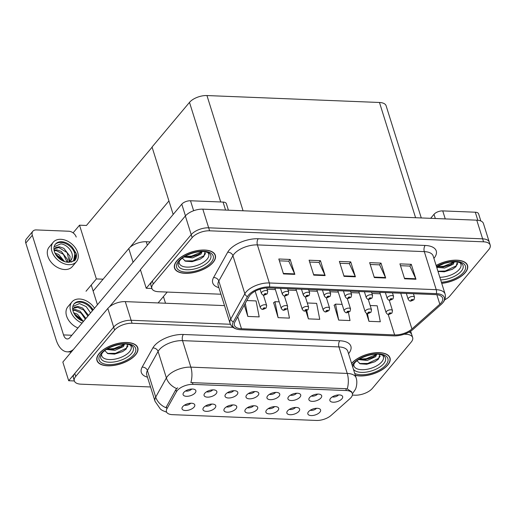 <?xml version="1.0" encoding="UTF-8"?>
<svg xmlns="http://www.w3.org/2000/svg" width="516" height="516" viewBox="0 0 516 516"><rect width="100%" height="100%" fill="white"/><g stroke="black" fill="none" stroke-linecap="round" stroke-linejoin="round"><path stroke-width="0.77" d="M185.541 390.973A4.005 1.916 162.6 0 0 191.72 389.07A4.005 1.916 162.6 0 0 191.759 389.025M183.806 392.437A6.682 3.199 162.6 0 0 183.148 393.553A6.682 3.199 162.6 0 0 187.34 396.301A6.682 3.199 162.6 0 0 195.164 392.895A6.682 3.199 162.6 0 0 195.196 389.78A6.682 3.199 162.6 0 0 189.52 389.341A6.682 3.199 162.6 0 0 183.806 392.437M226.401 406.866A4.005 1.916 162.6 0 0 232.581 404.963A4.005 1.916 162.6 0 0 232.619 404.918M224.666 408.33A6.682 3.199 162.6 0 0 224.009 409.446A6.682 3.199 162.6 0 0 228.201 412.194A6.682 3.199 162.6 0 0 236.025 408.788A6.682 3.199 162.6 0 0 236.057 405.673A6.682 3.199 162.6 0 0 230.381 405.234A6.682 3.199 162.6 0 0 224.666 408.33M205.433 406.028A4.005 1.916 162.6 0 0 211.612 404.118A4.005 1.916 162.6 0 0 211.65 404.08M203.697 407.485A6.682 3.199 162.6 0 0 203.04 408.608A6.682 3.199 162.6 0 0 207.232 411.349A6.682 3.199 162.6 0 0 215.056 407.943A6.682 3.199 162.6 0 0 215.088 404.828A6.682 3.199 162.6 0 0 209.412 404.396A6.682 3.199 162.6 0 0 203.697 407.485M289.308 409.401A4.005 1.916 162.6 0 0 295.487 407.492A4.005 1.916 162.6 0 0 295.526 407.453M287.573 410.859A6.682 3.199 162.6 0 0 286.915 411.981A6.682 3.199 162.6 0 0 291.108 414.722A6.682 3.199 162.6 0 0 298.932 411.317A6.682 3.199 162.6 0 0 298.964 408.201A6.682 3.199 162.6 0 0 293.288 407.763A6.682 3.199 162.6 0 0 287.573 410.859M269.416 394.347A4.005 1.916 162.6 0 0 275.596 392.444A4.005 1.916 162.6 0 0 275.634 392.399M267.681 395.811A6.682 3.199 162.6 0 0 267.024 396.927A6.682 3.199 162.6 0 0 271.216 399.674A6.682 3.199 162.6 0 0 279.033 396.269A6.682 3.199 162.6 0 0 279.072 393.153A6.682 3.199 162.6 0 0 273.396 392.715A6.682 3.199 162.6 0 0 267.681 395.811M311.354 396.036A4.005 1.916 162.6 0 0 317.534 394.134A4.005 1.916 162.6 0 0 317.572 394.089M309.619 397.501A6.682 3.199 162.6 0 0 308.961 398.616A6.682 3.199 162.6 0 0 313.154 401.358A6.682 3.199 162.6 0 0 320.971 397.952A6.682 3.199 162.6 0 0 321.01 394.837A6.682 3.199 162.6 0 0 315.334 394.405A6.682 3.199 162.6 0 0 309.619 397.501M184.464 405.183A4.005 1.916 162.6 0 0 190.649 403.28A4.005 1.916 162.6 0 0 190.681 403.235M182.729 406.647A6.682 3.199 162.6 0 0 182.071 407.763A6.682 3.199 162.6 0 0 186.263 410.504A6.682 3.199 162.6 0 0 194.087 407.098A6.682 3.199 162.6 0 0 194.119 403.989A6.682 3.199 162.6 0 0 188.443 403.551A6.682 3.199 162.6 0 0 182.729 406.647M248.448 393.508A4.005 1.916 162.6 0 0 254.627 391.599A4.005 1.916 162.6 0 0 254.665 391.56M246.713 394.966A6.682 3.199 162.6 0 0 246.055 396.088A6.682 3.199 162.6 0 0 250.247 398.829A6.682 3.199 162.6 0 0 258.071 395.424A6.682 3.199 162.6 0 0 258.103 392.308A6.682 3.199 162.6 0 0 252.427 391.876A6.682 3.199 162.6 0 0 246.713 394.966M206.51 391.818A4.005 1.916 162.6 0 0 212.689 389.915A4.005 1.916 162.6 0 0 212.727 389.87M204.775 393.282A6.682 3.199 162.6 0 0 204.117 394.398A6.682 3.199 162.6 0 0 208.309 397.139A6.682 3.199 162.6 0 0 216.133 393.74A6.682 3.199 162.6 0 0 216.165 390.625A6.682 3.199 162.6 0 0 210.489 390.186A6.682 3.199 162.6 0 0 204.775 393.282M227.479 392.663A4.005 1.916 162.6 0 0 233.658 390.76A4.005 1.916 162.6 0 0 233.696 390.715M225.744 394.127A6.682 3.199 162.6 0 0 225.086 395.243A6.682 3.199 162.6 0 0 229.278 397.984A6.682 3.199 162.6 0 0 237.102 394.579A6.682 3.199 162.6 0 0 237.134 391.47A6.682 3.199 162.6 0 0 231.458 391.031A6.682 3.199 162.6 0 0 225.744 394.127M268.339 408.556A4.005 1.916 162.6 0 0 274.518 406.653A4.005 1.916 162.6 0 0 274.557 406.608M266.604 410.02A6.682 3.199 162.6 0 0 265.946 411.136A6.682 3.199 162.6 0 0 270.139 413.877A6.682 3.199 162.6 0 0 277.963 410.472A6.682 3.199 162.6 0 0 277.995 407.356A6.682 3.199 162.6 0 0 272.319 406.924A6.682 3.199 162.6 0 0 266.604 410.02M247.37 407.711A4.005 1.916 162.6 0 0 253.55 405.808A4.005 1.916 162.6 0 0 253.588 405.763M245.635 409.175A6.682 3.199 162.6 0 0 244.977 410.291A6.682 3.199 162.6 0 0 249.17 413.032A6.682 3.199 162.6 0 0 256.994 409.633A6.682 3.199 162.6 0 0 257.026 406.518A6.682 3.199 162.6 0 0 251.35 406.079A6.682 3.199 162.6 0 0 245.635 409.175M332.323 396.881A4.005 1.916 162.6 0 0 338.502 394.972A4.005 1.916 162.6 0 0 338.535 394.933M330.588 398.339A6.682 3.199 162.6 0 0 329.93 399.461A6.682 3.199 162.6 0 0 334.123 402.203A6.682 3.199 162.6 0 0 341.94 398.797A6.682 3.199 162.6 0 0 341.973 395.682A6.682 3.199 162.6 0 0 336.303 395.243A6.682 3.199 162.6 0 0 330.588 398.339M290.385 395.192A4.005 1.916 162.6 0 0 296.565 393.289A4.005 1.916 162.6 0 0 296.603 393.244M288.65 396.656A6.682 3.199 162.6 0 0 287.993 397.772A6.682 3.199 162.6 0 0 292.185 400.513A6.682 3.199 162.6 0 0 300.002 397.114A6.682 3.199 162.6 0 0 300.041 393.998A6.682 3.199 162.6 0 0 294.365 393.56A6.682 3.199 162.6 0 0 288.65 396.656M310.277 410.239A4.005 1.916 162.6 0 0 316.456 408.337A4.005 1.916 162.6 0 0 316.495 408.291M308.542 411.703A6.682 3.199 162.6 0 0 307.884 412.819A6.682 3.199 162.6 0 0 312.077 415.561A6.682 3.199 162.6 0 0 319.894 412.161A6.682 3.199 162.6 0 0 319.933 409.046A6.682 3.199 162.6 0 0 314.257 408.608A6.682 3.199 162.6 0 0 308.542 411.703M177.278 390.522A12.023 5.753 162.6 0 0 176.478 391.663L166.907 408.84A12.023 5.753 162.6 0 0 166.449 411.703A12.023 5.753 162.6 0 0 172.428 414.658L316.45 420.45A12.023 5.753 162.6 0 0 331.053 415.438L349.971 398.642A12.023 5.753 162.6 0 0 352.338 393.502A12.023 5.753 162.6 0 0 346.359 390.548L192.99 384.381A12.023 5.753 162.6 0 0 177.278 390.522M93.144 291.063L128.787 248.564A13.358 6.398 -17.4 0 1 146.247 241.74L150.143 241.901M224.512 305.607L125.278 301.621L131.122 320.275L230.426 324.267L131.122 320.275A13.358 6.398 162.6 0 0 113.662 327.099L68.686 380.731L74.356 380.956M352.383 395.088L354.924 395.192A13.358 6.398 162.6 0 0 372.384 388.367L411.258 342.011A13.358 6.398 162.6 0 0 412.658 337.561L411.723 334.574A13.358 6.398 162.6 0 0 409.098 332.078A13.358 6.398 162.6 0 1 411.723 334.574L410.652 331.169M125.278 301.621A13.358 6.398 162.6 0 0 107.818 308.445L62.836 362.077L68.686 380.731M86.024 291.25L96.363 278.924L103.103 279.195M73.091 232.864L79.528 225.189L96.363 278.924M79.528 225.189L86.449 225.466L152.097 147.195M168.932 200.93L130.084 247.248M146.228 288.27L140.384 269.616L185.36 215.978A13.358 6.398 162.6 0 1 202.82 209.161L476.771 220.177A13.358 6.398 162.6 0 1 483.421 223.46L489.265 242.114A13.358 6.398 162.6 0 0 482.621 238.831L208.67 227.814A13.358 6.398 162.6 0 0 191.21 234.638L146.228 288.27L151.898 288.496M421.269 217.939L386.116 105.774A13.358 6.398 -17.4 0 0 379.473 102.484L206.955 95.55A13.358 6.398 -17.4 0 0 189.495 102.374L152.046 147.028L173.17 214.443M99.214 353.421A21.375 10.236 162.6 0 0 96.982 360.549A21.375 10.236 162.6 0 0 113.843 365.438A21.375 10.236 162.6 0 0 135.547 354.885A21.375 10.236 162.6 0 0 137.778 347.758A21.375 10.236 162.6 0 0 120.912 342.869A21.375 10.236 162.6 0 0 99.214 353.421M355.318 375.319A21.375 10.236 162.6 0 0 387.774 365.025A21.375 10.236 162.6 0 0 390.006 357.904A21.375 10.236 162.6 0 0 373.287 352.989A21.375 10.236 162.6 0 0 351.583 363.393M166.674 412.226L162.392 410.478L160.463 409.162L155.039 401.306A17.815 8.527 -17.4 0 1 155.709 397.062L166.384 377.925A17.815 8.527 -17.4 0 1 167.565 376.228A17.815 8.527 -17.4 0 1 190.849 367.134A15.59 8.198 92.3 0 1 190.855 382.595L345.778 388.683L347.249 388.883L351.86 391.979M347.249 388.883A15.59 8.198 -87.7 0 0 347.242 373.423L190.849 367.134L182.541 340.637A17.815 8.527 162.6 0 0 159.263 349.738A17.815 8.527 162.6 0 0 158.077 351.435L147.408 370.572L155.709 397.062A15.59 12.216 29.1 0 0 165.907 407.698L175.84 389.632L177.646 387.761M232.948 327.318L132.057 323.261L131.122 320.275A13.358 6.398 162.6 0 0 113.662 327.099L74.788 373.449A13.358 6.398 162.6 0 0 73.395 377.906L74.33 380.885A13.358 6.398 162.6 0 0 80.973 384.175L150.543 386.968M412.658 337.561A13.358 6.398 162.6 0 0 406.015 334.278L404.228 334.207M132.057 323.261A13.358 6.398 162.6 0 0 114.597 330.085L75.723 376.435A13.358 6.398 162.6 0 0 74.33 380.885M176.756 260.961A21.375 10.236 162.6 0 0 174.524 268.088A21.375 10.236 162.6 0 0 191.391 272.977A21.375 10.236 162.6 0 0 213.089 262.425A21.375 10.236 162.6 0 0 215.32 255.297A21.375 10.236 162.6 0 0 198.46 250.408A21.375 10.236 162.6 0 0 176.756 260.961M441.735 283.349A21.375 10.236 162.6 0 0 465.316 272.564A21.375 10.236 162.6 0 0 467.548 265.443A21.375 10.236 162.6 0 0 436.136 265.469M250.002 295.171A14.255 6.824 -17.4 0 1 268.63 287.896L435.543 294.61A14.255 6.824 -17.4 0 1 442.631 298.113A14.255 6.824 -17.4 0 1 439.825 304.201L411.936 328.969A14.255 6.824 -17.4 0 1 394.624 334.91L241.482 328.75A14.255 6.824 -17.4 0 1 234.399 325.248A14.255 6.824 -17.4 0 1 234.941 321.855L249.054 296.532A14.255 6.824 -17.4 0 1 250.002 295.171M248.486 295.113A16.035 7.676 162.6 0 0 247.422 296.642L233.303 321.958A16.035 7.676 162.6 0 0 239.16 329.601A16.035 7.676 162.6 0 0 240.669 329.718L393.811 335.877A16.035 7.676 162.6 0 0 413.284 329.195L441.174 304.427A16.035 7.676 162.6 0 0 441.206 304.408A16.035 7.676 162.6 0 0 436.355 293.636L269.442 286.922A16.035 7.676 162.6 0 0 248.486 295.113M444.669 299.848A13.358 6.398 162.6 0 0 449.933 295.907L488.807 249.55A13.358 6.398 162.6 0 0 490.2 245.1L489.265 242.114A13.358 6.398 162.6 0 0 482.621 238.831L208.67 227.814A13.358 6.398 162.6 0 0 191.21 234.638L152.336 280.988A13.358 6.398 162.6 0 0 150.936 285.445L151.872 288.425A13.358 6.398 162.6 0 0 158.515 291.714L220.938 294.223M400.5 265.695L409.904 266.075L415.773 278.763A3.56 1.877 92.3 0 1 415.961 279.253L411.284 264.327L399.926 263.87L404.608 278.795L415.961 279.253M409.82 266.069L411.284 264.327M370.224 264.476L379.628 264.856L385.497 277.543A3.56 1.877 92.3 0 1 385.684 278.034L381.002 263.108L369.65 262.65L374.326 277.576L385.684 278.034M379.537 264.85L381.002 263.108M279.382 260.825L288.786 261.206L294.655 273.893A3.56 1.877 92.3 0 1 294.842 274.377L290.166 259.451L278.814 259L283.49 273.925L294.842 274.377M288.702 261.199L290.166 259.451M309.665 262.044L319.069 262.418L324.938 275.105A3.56 1.877 92.3 0 1 325.125 275.596L320.442 260.67L309.09 260.212L313.767 275.138L325.125 275.596M318.985 262.418L320.442 260.67M339.941 263.257L349.345 263.637L355.214 276.324A3.56 1.877 92.3 0 1 355.401 276.815L350.725 261.889L339.373 261.431L344.049 276.357L355.401 276.815M349.261 263.637L350.725 261.889M490.2 245.1A13.358 6.398 162.6 0 0 483.557 241.817L209.606 230.8A13.358 6.398 162.6 0 0 192.145 237.624L153.271 283.974A13.358 6.398 162.6 0 0 151.872 288.425M366.431 313.276L368.946 321.313L380.305 321.765L377.19 305.795L370.185 305.511M273.654 302.744L278.111 317.656L289.463 318.114L287.535 308.207M244.274 305.098L247.828 316.437L259.187 316.895L256.071 300.925L246.816 300.551M334.213 305.175L338.67 320.094L350.022 320.552L348.448 312.477M305.911 310.974L308.387 318.875L319.746 319.333L316.63 303.356L307.278 302.982M308.387 318.875L306.788 310.671M279.221 301.854L274.996 301.686L273.48 302.879M286.419 302.473L286.309 302.137M278.111 317.656L274.996 301.686M247.828 316.437L245.274 303.311M342.127 304.382L335.555 304.118L334.039 305.317M338.67 320.094L335.555 304.118M368.946 321.313L367.444 313.58M388.709 314.444A2.225 1.103 -89.3 0 0 388.812 314.45A2.225 1.103 -89.3 0 0 389.419 314.089A1.116 0.535 162.6 0 0 390.831 313.522A1.116 0.535 162.6 0 0 390.399 312.877A1.116 0.535 162.6 0 0 388.941 313.444A1.116 0.535 162.6 0 0 389.341 314.089L389.509 313.47L390.315 313.354L389.419 314.089M389.703 313.728L389.593 313.393L389.67 313.728M389.341 314.089A2.225 1.238 94 0 1 388.6 314.444C387.929 314.676 387.103 314.063 386.116 312.619A3.341 1.6 -17.4 0 1 386.465 311.503A3.341 1.6 -17.4 0 1 389.857 309.858A3.341 1.6 -17.4 0 1 392.489 310.619L391.954 313.089L388.812 314.45M410.755 301.08A2.225 1.103 -89.3 0 0 410.852 301.092A2.225 1.103 -89.3 0 0 411.465 300.731A1.116 0.535 162.6 0 0 412.877 300.157A1.116 0.535 162.6 0 0 412.439 299.512A1.116 0.535 162.6 0 0 410.988 300.086A1.116 0.535 162.6 0 0 411.381 300.725L411.555 300.106L412.355 299.99L411.465 300.731M411.381 300.725A2.225 1.238 94 0 1 410.646 301.08C409.975 301.312 409.149 300.699 408.162 299.254A3.341 1.6 -17.4 0 1 408.511 298.138A3.341 1.6 -17.4 0 1 411.903 296.494A3.341 1.6 -17.4 0 1 414.535 297.255L414 299.725L410.852 301.092M411.639 300.028L411.749 300.364M225.569 210.07L223.06 202.072L190.514 200.763L193.635 210.728M140.455 269.849L109.392 306.891M167.216 292.062L158.089 302.937M71.285 352.002L67.222 351.835A26.722 14.055 -87.7 0 1 56.083 339.696L25.8 243.055A6.682 4.696 -140 0 1 26.361 238.992L32.869 231.226A6.682 4.696 40 0 0 32.315 235.29L63.532 334.916L71.853 335.252M76.22 237.057A6.682 4.696 40 0 0 68.789 231.233L36.236 229.923A6.682 4.696 40 0 0 32.869 231.226M91.248 285.019L97.434 304.75M63.532 334.916A8.907 4.683 92.3 0 0 67.248 338.96A8.907 4.683 92.3 0 0 69.944 337.529L181.78 204.175A6.682 3.199 -17.4 0 1 190.514 200.763M223.06 202.072A6.682 3.199 -17.4 0 1 226.382 203.71L228.414 210.186M67.222 351.835A26.722 14.055 -87.7 0 0 73.466 349.403M477.81 220.248L475.288 212.211L442.741 210.902L445.25 218.907M430.654 218.32L434.008 214.314A6.682 3.199 -17.4 0 1 442.741 210.902M475.288 212.211A6.682 3.199 -17.4 0 1 478.609 213.856L480.848 220.983M367.747 313.599A2.225 1.103 -89.3 0 0 367.844 313.612A2.225 1.103 -89.3 0 0 368.45 313.251A1.116 0.535 162.6 0 0 369.869 312.677A1.116 0.535 162.6 0 0 369.43 312.032A1.116 0.535 162.6 0 0 367.973 312.606A1.116 0.535 162.6 0 0 368.372 313.244L368.54 312.625L369.346 312.509L368.45 313.251M368.372 313.244A2.225 1.238 94 0 1 367.631 313.599C366.96 313.831 366.134 313.218 365.147 311.774A3.341 1.6 -17.4 0 1 365.496 310.658A3.341 1.6 -17.4 0 1 368.888 309.013A3.341 1.6 -17.4 0 1 371.52 309.774L370.985 312.245L367.844 313.612M368.63 312.548L368.734 312.883M346.778 312.754A2.225 1.103 -89.3 0 0 346.875 312.767A2.225 1.103 -89.3 0 0 347.487 312.406A1.116 0.535 162.6 0 0 348.9 311.838A1.116 0.535 162.6 0 0 348.461 311.193A1.116 0.535 162.6 0 0 347.004 311.761A1.116 0.535 162.6 0 0 347.403 312.399L347.571 311.78L348.377 311.664L347.487 312.406M347.403 312.399A2.225 1.238 94 0 1 346.662 312.76C345.991 312.986 345.165 312.38 344.178 310.929A3.341 1.6 -17.4 0 1 344.527 309.819A3.341 1.6 -17.4 0 1 347.919 308.168A3.341 1.6 -17.4 0 1 350.551 308.936L350.022 311.4L346.875 312.767M347.661 311.703L347.765 312.038M325.809 311.916A2.225 1.103 -89.3 0 0 325.906 311.922A2.225 1.103 -89.3 0 0 326.518 311.561A1.116 0.535 162.6 0 0 327.931 310.993A1.116 0.535 162.6 0 0 327.492 310.348A1.116 0.535 162.6 0 0 326.035 310.916A1.116 0.535 162.6 0 0 326.435 311.561L326.602 310.942L327.408 310.819L326.518 311.561M326.435 311.561A2.225 1.238 94 0 1 325.693 311.916C325.022 312.141 324.196 311.535 323.21 310.09A3.341 1.6 -17.4 0 1 323.558 308.974A3.341 1.6 -17.4 0 1 326.95 307.323A3.341 1.6 -17.4 0 1 329.589 308.091L329.053 310.555L325.906 311.922M326.692 310.864L326.796 311.2M389.786 300.235A2.225 1.103 -89.3 0 0 389.883 300.248A2.225 1.103 -89.3 0 0 390.496 299.886A1.116 0.535 162.6 0 0 391.908 299.319A1.116 0.535 162.6 0 0 391.476 298.674A1.116 0.535 162.6 0 0 390.019 299.241A1.116 0.535 162.6 0 0 390.412 299.88L390.586 299.261L391.392 299.145L390.496 299.886M390.412 299.88A2.225 1.238 94 0 1 389.677 300.241C389.006 300.467 388.18 299.861 387.193 298.409A3.341 1.6 -17.4 0 1 387.542 297.3A3.341 1.6 -17.4 0 1 390.935 295.649A3.341 1.6 -17.4 0 1 393.566 296.416L393.031 298.88L389.883 300.248M390.67 299.183L390.78 299.519M368.817 299.396A2.225 1.103 -89.3 0 0 368.921 299.403A2.225 1.103 -89.3 0 0 369.527 299.041A1.116 0.535 162.6 0 0 370.94 298.474A1.116 0.535 162.6 0 0 370.507 297.829A1.116 0.535 162.6 0 0 369.05 298.396A1.116 0.535 162.6 0 0 369.45 299.041L369.617 298.422L370.423 298.3L369.527 299.041M369.45 299.041A2.225 1.238 94 0 1 368.708 299.396C368.037 299.622 367.211 299.016 366.225 297.571A3.341 1.6 -17.4 0 1 366.573 296.455A3.341 1.6 -17.4 0 1 369.966 294.804A3.341 1.6 -17.4 0 1 372.597 295.571L372.062 298.035L368.921 299.403M369.701 298.345L369.811 298.68M347.849 298.551A2.225 1.103 -89.3 0 0 347.952 298.558A2.225 1.103 -89.3 0 0 348.558 298.196A1.116 0.535 162.6 0 0 349.971 297.629A1.116 0.535 162.6 0 0 349.538 296.984A1.116 0.535 162.6 0 0 348.081 297.551A1.116 0.535 162.6 0 0 348.481 298.196L348.648 297.577L349.455 297.461L348.558 298.196M348.842 297.835L348.732 297.5L348.81 297.835M348.481 298.196A2.225 1.238 94 0 1 347.739 298.551C347.068 298.783 346.242 298.171 345.256 296.726A3.341 1.6 -17.4 0 1 345.604 295.61A3.341 1.6 -17.4 0 1 348.997 293.965A3.341 1.6 -17.4 0 1 351.628 294.726L351.093 297.197L347.952 298.558M326.886 297.706A2.225 1.103 -89.3 0 0 326.983 297.719A2.225 1.103 -89.3 0 0 327.589 297.358A1.116 0.535 162.6 0 0 329.008 296.784A1.116 0.535 162.6 0 0 328.569 296.139A1.116 0.535 162.6 0 0 327.112 296.713A1.116 0.535 162.6 0 0 327.512 297.351L327.679 296.732L328.486 296.616L327.589 297.358M327.512 297.351A2.225 1.238 94 0 1 326.77 297.706C326.099 297.938 325.274 297.332 324.287 295.881A3.341 1.6 -17.4 0 1 324.635 294.771A3.341 1.6 -17.4 0 1 328.028 293.12A3.341 1.6 -17.4 0 1 330.659 293.881L330.124 296.352L326.983 297.719M327.77 296.655L327.873 296.99M94.512 308.233A15.145 10.643 40 0 0 79.548 299.003A15.145 10.643 40 0 0 71.924 301.963A15.145 10.643 40 0 0 82.031 323.119M92.932 310.116L91.351 307.426A12.249 8.611 40 0 0 80.309 301.428A12.249 8.611 40 0 0 74.136 303.821A12.249 8.611 40 0 0 74.059 313.502A12.249 8.611 40 0 0 83.495 321.365M92.435 310.709A12.249 8.611 40 0 0 79.696 302.157A12.249 8.611 40 0 0 73.846 304.195M72.827 306.478L79.503 303.563L86.204 306.627L90.577 312.922M72.769 309.845L75.588 309.568L80.006 311.122L85.946 318.443M72.879 310.413L74.943 310.335L81.089 313.122L85.301 319.21M72.692 309.316L74.465 307.181L78.174 306.485L82.592 308.039L88.533 315.36M73.104 308.497L77.529 307.252L83.676 310.045L87.888 316.134M80.973 320.301A12.249 8.611 40 0 0 75.491 315.702M74.575 314.399L75.839 315.057L81.599 320.617M82.347 320.946A10.068 7.076 40 0 0 80.999 318.907L74.233 313.818M73.685 312.748L77.419 314.205L83.282 321.294M91.351 307.426L93.248 309.742M71.924 301.963L67.848 306.814A15.145 10.643 40 0 0 77.955 327.97M53.212 242.262L49.143 247.112A15.145 10.643 40 0 0 50.175 260.941A15.145 10.643 40 0 0 64.719 269.533A15.145 10.643 40 0 0 72.343 266.572L76.42 261.722A15.145 10.643 40 0 0 75.381 247.893A15.145 10.643 40 0 0 60.836 239.301A15.145 10.643 40 0 0 53.212 242.262A15.145 10.643 40 0 0 54.244 256.084A15.145 10.643 40 0 0 68.789 264.676A15.145 10.643 40 0 0 76.42 261.722M71.318 262.122L73.659 260.503L75.033 252.64L72.64 247.725A12.249 8.611 40 0 0 61.598 241.727A12.249 8.611 40 0 0 55.431 244.12A12.249 8.611 40 0 0 56.27 255.304A12.249 8.611 40 0 0 68.028 262.251A12.249 8.611 40 0 0 69.209 262.231L74.614 260.722C76.278 258.897 76.832 256.523 76.271 253.601L74.723 260.599M73.62 260.548A12.249 8.611 40 0 0 72.73 249.376A12.249 8.611 40 0 0 60.985 242.456A12.249 8.611 40 0 0 55.141 244.494M54.122 246.777L60.791 243.862C67.08 244.32 74.014 252.485 72.027 258.052L70.847 260.464M67.59 262.225A10.068 7.076 40 0 0 70.924 260.374A10.068 7.076 40 0 0 72.027 258.052M54.057 250.144L56.883 249.867L61.294 251.421L67.435 259.413L67.699 262.205M54.174 250.712L56.231 250.634L63.358 254.317L67.074 262.173M53.98 249.615L55.754 247.48L59.463 246.783L63.881 248.338L70.021 256.329L69.731 261.412M54.393 248.796L58.818 247.551L67.177 252.653L69.292 261.664M62.262 260.599A12.249 8.611 40 0 0 56.779 256M55.863 254.698L57.134 255.356L62.888 260.915M63.642 261.244A10.068 7.076 40 0 0 62.288 259.206L55.522 254.117M54.973 253.046L58.714 254.504L64.577 261.593M72.64 247.725L76.271 253.601M130.071 344.882A15.415 7.379 -17.4 0 1 129.542 351.693A15.415 7.379 -17.4 0 1 111.991 359.517A15.415 7.379 -17.4 0 1 101.671 353.783M99.401 353.428A21.156 10.127 -17.4 0 1 120.879 342.985A21.156 10.127 -17.4 0 1 137.566 347.829A21.156 10.127 -17.4 0 1 135.36 354.879A21.156 10.127 -17.4 0 1 113.881 365.322A21.156 10.127 -17.4 0 1 97.195 360.478A21.156 10.127 -17.4 0 1 99.401 353.428M127.581 344.275L126.188 349.068L122.608 351.609L114.552 354.118L107.928 353.654L104.793 350.648M124.672 343.753L123.447 346.558L114.939 350.351L106.496 349.448M124.072 344.062L123.079 345.372L120.525 347.184L113.578 349.313L107.444 348.855M122.744 351.531L114.346 354.144M120.912 346.971L113.146 349.358M127.962 345.965L126.51 348.145L115.494 353.325L107.231 353.376M123.827 344.482L114.004 348.59L107.728 348.951M207.613 252.421A15.415 7.379 -17.4 0 1 207.084 259.232A15.415 7.379 -17.4 0 1 189.533 267.056A15.415 7.379 -17.4 0 1 179.213 261.322M176.943 260.967A21.156 10.127 -17.4 0 1 198.421 250.524A21.156 10.127 -17.4 0 1 215.108 255.368A21.156 10.127 -17.4 0 1 212.902 262.418A21.156 10.127 -17.4 0 1 191.423 272.861A21.156 10.127 -17.4 0 1 174.737 268.017A21.156 10.127 -17.4 0 1 176.943 260.967M205.129 251.814L203.73 256.607L200.15 259.148L192.1 261.657L185.47 261.193L182.335 258.187M202.214 251.292L200.995 254.098L192.481 257.89L184.038 256.981M201.614 251.602L200.621 252.911L198.067 254.723L191.12 256.852L184.986 256.394M200.292 259.071L191.888 261.676M198.454 254.511L190.688 256.897M205.503 253.504L204.059 255.684L193.036 260.864L184.78 260.915M201.369 252.021L191.552 256.13L185.276 256.491M382.298 355.027A15.415 7.379 -17.4 0 1 381.769 361.839A15.415 7.379 -17.4 0 1 364.219 369.656A15.415 7.379 -17.4 0 1 353.899 363.928M351.635 363.561A21.156 10.127 -17.4 0 1 373.113 353.131A21.156 10.127 -17.4 0 1 389.793 357.969A21.156 10.127 -17.4 0 1 387.587 365.018A21.156 10.127 -17.4 0 1 355.266 375.151M379.808 354.415L378.415 359.207L374.835 361.748L366.779 364.257L360.155 363.793L357.02 360.787M376.899 353.899L375.674 356.704L367.166 360.49L358.717 359.588M376.299 354.208L375.306 355.518L372.752 357.324L365.805 359.452L359.671 359.001M374.971 361.677L366.573 364.283M373.139 357.111L365.373 359.504M380.189 356.111L378.738 358.285L367.721 363.47L359.458 363.516M376.054 354.621L366.231 358.73L359.955 359.091M459.84 262.567A15.415 7.379 -17.4 0 1 459.311 269.378A15.415 7.379 -17.4 0 1 439.832 277.266M436.168 265.585A21.156 10.127 -17.4 0 1 467.335 265.508A21.156 10.127 -17.4 0 1 465.129 272.558A21.156 10.127 -17.4 0 1 441.702 283.239M457.357 261.954L455.957 266.746L452.377 269.288L444.328 271.797L438 271.435M454.441 261.438L453.222 264.244L444.708 268.03L436.73 267.372M453.841 261.747L452.848 263.057L450.294 264.863L443.347 266.991L437.213 266.54M452.519 269.217L444.115 271.822M450.681 264.65L442.915 267.043M457.731 263.65L456.286 265.824L445.263 271.01L437.942 271.235M453.596 262.16L443.779 266.269L437.503 266.63M304.84 311.071A2.225 1.103 -89.3 0 0 304.937 311.077A2.225 1.103 -89.3 0 0 305.549 310.716A1.116 0.535 162.6 0 0 306.962 310.148A1.116 0.535 162.6 0 0 306.523 309.503A1.116 0.535 162.6 0 0 305.066 310.071A1.116 0.535 162.6 0 0 305.466 310.716L305.633 310.097L306.44 309.981L305.549 310.716M305.466 310.716A2.225 1.238 94 0 1 304.724 311.071C304.059 311.303 303.227 310.69 302.241 309.245A3.341 1.6 -17.4 0 1 302.589 308.129A3.341 1.6 -17.4 0 1 305.982 306.485A3.341 1.6 -17.4 0 1 308.62 307.246L308.084 309.716L304.937 311.077M305.724 310.019L305.827 310.355M283.871 310.226A2.225 1.103 -89.3 0 0 283.968 310.239A2.225 1.103 -89.3 0 0 284.58 309.877A1.116 0.535 162.6 0 0 285.993 309.303A1.116 0.535 162.6 0 0 285.554 308.658A1.116 0.535 162.6 0 0 284.097 309.232A1.116 0.535 162.6 0 0 284.497 309.871L284.664 309.252L285.471 309.136L284.58 309.877M284.497 309.871A2.225 1.238 94 0 1 283.755 310.226C283.091 310.458 282.258 309.852 281.272 308.4A3.341 1.6 -17.4 0 1 281.62 307.291A3.341 1.6 -17.4 0 1 285.013 305.64A3.341 1.6 -17.4 0 1 287.651 306.401L287.115 308.871L283.968 310.239M284.755 309.174L284.858 309.51M262.902 309.381A2.225 1.103 -89.3 0 0 262.999 309.394A2.225 1.103 -89.3 0 0 263.611 309.032A1.116 0.535 162.6 0 0 265.024 308.465A1.116 0.535 162.6 0 0 264.585 307.82A1.116 0.535 162.6 0 0 263.134 308.387A1.116 0.535 162.6 0 0 263.528 309.032L263.702 308.407L264.502 308.291L263.611 309.032M263.889 308.665L263.786 308.329L263.857 308.665M263.528 309.032A2.225 1.238 94 0 1 262.786 309.387C262.122 309.613 261.29 309.007 260.303 307.555A3.341 1.6 -17.4 0 1 260.651 306.446A3.341 1.6 -17.4 0 1 264.044 304.795A3.341 1.6 -17.4 0 1 266.682 305.562L266.146 308.026L262.999 309.394M305.917 296.861A2.225 1.103 -89.3 0 0 306.014 296.874A2.225 1.103 -89.3 0 0 306.627 296.513A1.116 0.535 162.6 0 0 308.039 295.945A1.116 0.535 162.6 0 0 307.601 295.3A1.116 0.535 162.6 0 0 306.143 295.868A1.116 0.535 162.6 0 0 306.543 296.513L306.71 295.887L307.517 295.771L306.627 296.513M306.543 296.513A2.225 1.238 94 0 1 305.801 296.868C305.13 297.093 304.305 296.487 303.318 295.036A3.341 1.6 -17.4 0 1 303.666 293.926A3.341 1.6 -17.4 0 1 307.059 292.275A3.341 1.6 -17.4 0 1 309.69 293.043L309.161 295.507L306.014 296.874M306.801 295.81L306.904 296.145M284.948 296.023A2.225 1.103 -89.3 0 0 285.045 296.029A2.225 1.103 -89.3 0 0 285.658 295.668A1.116 0.535 162.6 0 0 287.07 295.1A1.116 0.535 162.6 0 0 286.632 294.455A1.116 0.535 162.6 0 0 285.174 295.023A1.116 0.535 162.6 0 0 285.574 295.668L285.741 295.049L286.548 294.926L285.658 295.668M285.574 295.668A2.225 1.238 94 0 1 284.832 296.023C284.161 296.255 283.336 295.642 282.349 294.197A3.341 1.6 -17.4 0 1 282.697 293.082A3.341 1.6 -17.4 0 1 286.09 291.43A3.341 1.6 -17.4 0 1 288.728 292.198L288.192 294.668L285.045 296.029M285.832 294.971L285.935 295.307M263.979 295.178A2.225 1.103 -89.3 0 0 264.076 295.191A2.225 1.103 -89.3 0 0 264.689 294.829A1.116 0.535 162.6 0 0 266.101 294.255A1.116 0.535 162.6 0 0 265.663 293.61A1.116 0.535 162.6 0 0 264.205 294.178A1.116 0.535 162.6 0 0 264.605 294.823L264.772 294.204L265.579 294.088L264.689 294.829M264.605 294.823A2.225 1.238 94 0 1 263.863 295.178C263.199 295.41 262.367 294.797 261.38 293.352A3.341 1.6 -17.4 0 1 261.728 292.237A3.341 1.6 -17.4 0 1 265.121 290.592A3.341 1.6 -17.4 0 1 267.759 291.353L267.224 293.823L264.076 295.191M264.863 294.126L264.966 294.462M176.478 391.663L175.84 389.632M128.787 248.564L133.076 262.251M107.818 308.445L114.597 330.085M146.247 241.74L147.344 245.235M163.43 296.571L165.52 303.234M346.359 390.548L345.778 388.683M192.99 384.381L192.41 382.517M166.907 408.84L166.268 406.808M476.771 220.177L483.557 241.817M185.36 215.978L192.145 237.624M202.82 209.161L209.606 230.8M206.955 95.55L243.062 210.773M189.495 102.374L220.706 201.975M379.473 102.484L415.58 217.713M339.805 340.773A4.451 2.341 -87.7 0 0 338.935 346.926L182.541 340.637A4.451 2.341 -87.7 0 1 183.412 334.484L339.805 340.773A22.265 10.662 -17.4 0 1 348.552 353.666A22.265 10.662 -17.4 0 1 348.539 353.679M347.797 351.306A17.815 8.527 162.6 0 0 338.935 346.926L347.242 373.423A17.815 8.527 -17.4 0 1 356.098 377.802L347.797 351.306M176.659 388.593A15.59 12.216 29.1 0 1 166.384 377.925L158.077 351.435A4.451 3.489 -150.9 0 0 152.833 347.971A22.265 10.662 -17.4 0 1 183.412 334.484M147.479 377.183A22.265 10.662 -17.4 0 1 142.158 367.115L152.833 347.971M406.015 334.278L405.808 333.62M75.723 376.435L74.788 373.449M142.158 367.115A4.451 3.489 -150.9 0 1 147.408 370.572A17.815 8.527 162.6 0 0 146.731 374.816L155.039 401.306M218.881 287.638A22.265 10.662 -17.4 0 1 213.56 277.563L227.679 252.24A22.265 10.662 -17.4 0 1 258.258 238.753L425.171 245.461A4.451 2.341 -87.7 0 0 424.307 251.621L257.394 244.906A17.815 8.527 162.6 0 0 234.109 254.007A17.815 8.527 162.6 0 0 232.929 255.704L218.81 281.026A17.815 8.527 162.6 0 0 218.133 285.264L230.059 323.326A17.815 8.527 -17.4 0 1 230.736 319.082A4.451 3.489 29.1 0 0 233.303 321.958M425.171 245.461A22.265 10.662 -17.4 0 1 433.924 258.361A22.265 10.662 -17.4 0 1 433.911 258.374M433.163 256A17.815 8.527 162.6 0 0 424.307 251.621L436.233 289.682A17.815 8.527 -17.4 0 1 445.095 294.062L433.163 256M213.56 277.563A4.451 3.489 -150.9 0 1 218.81 281.026L230.736 319.082L244.855 293.765A17.815 8.527 -17.4 0 1 246.035 292.069A17.815 8.527 -17.4 0 1 269.32 282.968A4.451 2.341 92.3 0 1 269.442 286.922M247.422 296.642A4.451 3.489 29.1 0 1 244.855 293.765L232.929 255.704A4.451 3.489 -150.9 0 0 227.679 252.24M436.355 293.636A4.451 2.341 -87.7 0 0 436.233 289.682L269.32 282.968L257.394 244.906A4.451 2.341 -87.7 0 1 258.258 238.753M153.271 283.974L152.336 280.988M394.624 334.91L388.193 314.392M411.936 328.969L400.726 293.211M439.825 304.201L436.852 294.713M241.482 328.75L237.747 316.818M267.095 289.25L275.376 289.586M288.063 290.095L296.345 290.431M309.032 290.94L317.314 291.269M330.001 291.779L338.283 292.114M350.97 292.624L359.252 292.959M371.939 293.469L380.221 293.798M355.214 276.324L343.895 275.873M324.938 275.105L313.618 274.654M294.655 273.893L283.336 273.435M385.497 277.543L374.171 277.086M415.773 278.763L404.454 278.305M32.315 235.29L25.8 243.055M185.45 215.875L181.78 204.175M435.323 218.507L434.008 214.314M131.503 353.525A17.067 8.166 -17.4 0 1 112.533 362.142A17.067 8.166 -17.4 0 1 100.562 356.35L102.226 353.067C106.083 347.887 119.293 342.985 126.955 344.191C133.451 345.552 131.032 345.707 132.444 346.359A17.067 8.166 -17.4 0 1 131.503 353.525M101.104 353.499A19.15 9.165 -17.4 0 1 126.13 343.721A19.15 9.165 -17.4 0 1 133.657 354.808A19.15 9.165 -17.4 0 1 108.624 364.586A19.15 9.165 -17.4 0 1 101.104 353.499M209.045 261.064A17.067 8.166 -17.4 0 1 190.075 269.681A17.067 8.166 -17.4 0 1 178.104 263.889L179.768 260.606C183.625 255.426 196.835 250.524 204.504 251.731C210.992 253.092 208.574 253.246 209.986 253.898A17.067 8.166 -17.4 0 1 209.045 261.064M178.646 261.038A19.15 9.165 -17.4 0 1 203.678 251.26A19.15 9.165 -17.4 0 1 211.199 262.347A19.15 9.165 -17.4 0 1 186.173 272.125A19.15 9.165 -17.4 0 1 178.646 261.038M352.763 367.166A17.067 8.166 -17.4 0 1 352.783 366.495L354.453 363.206C358.31 358.033 371.52 353.131 379.183 354.337C385.678 355.698 383.259 355.847 384.672 356.498A17.067 8.166 -17.4 0 1 383.73 363.664A17.067 8.166 -17.4 0 1 367.431 371.92A17.067 8.166 -17.4 0 1 353.376 369.127M352.17 365.27A19.15 9.165 -17.4 0 1 353.331 363.645A19.15 9.165 -17.4 0 1 378.357 353.86A19.15 9.165 -17.4 0 1 385.884 364.954A19.15 9.165 -17.4 0 1 354.731 373.449M436.588 266.92L444.463 263.353L449.913 262.083L456.731 261.876L460.278 262.741L462.213 264.037A17.067 8.166 -17.4 0 1 461.272 271.203A17.067 8.166 -17.4 0 1 440.664 279.924M436.484 266.598A19.15 9.165 -17.4 0 1 459.395 261.825A19.15 9.165 -17.4 0 1 463.426 272.487A19.15 9.165 -17.4 0 1 441.38 282.226M352.415 393.811L355.272 389.574C355.956 388.761 357.84 382.537 356.098 377.802M239.16 329.601C234.406 328.995 231.374 326.905 230.059 323.326M441.206 304.408C444.76 301.196 446.056 297.751 445.095 294.062M389.219 300.177L392.489 310.619M379.77 292.366L386.116 312.619M413.426 293.72L414.535 297.255M406.337 293.436L408.162 299.254M368.25 299.332L371.52 309.774M358.801 291.521L365.147 311.774M347.281 298.487L350.551 308.936M337.832 290.676L344.178 310.929M326.312 297.648L329.589 308.091M316.863 289.837L323.21 310.09M392.457 292.875L393.566 296.416M385.368 292.591L387.193 298.409M371.488 292.03L372.597 295.571M364.399 291.746L366.225 297.571M350.519 291.192L351.628 294.726M343.43 290.901L345.256 296.726M329.55 290.347L330.659 293.881M322.461 290.063L324.287 295.881M137.566 347.829L137.127 346.423M97.195 360.478L96.75 359.072M215.108 255.368L214.669 253.962M174.737 268.017L174.298 266.611M389.793 357.969L389.354 356.562M467.335 265.508L466.896 264.102M305.343 296.803L308.62 307.246M295.894 288.992L302.241 309.245M284.374 295.958L287.651 306.401M274.925 288.147L281.272 308.4M263.405 295.113L266.682 305.562M255.175 291.198L260.303 307.555M308.587 289.502L309.69 293.043M301.492 289.218L303.318 295.036M287.618 288.657L288.728 292.198M280.523 288.373L282.349 294.197M266.675 287.915L267.759 291.353M260.064 289.154L261.38 293.352"/></g></svg>
